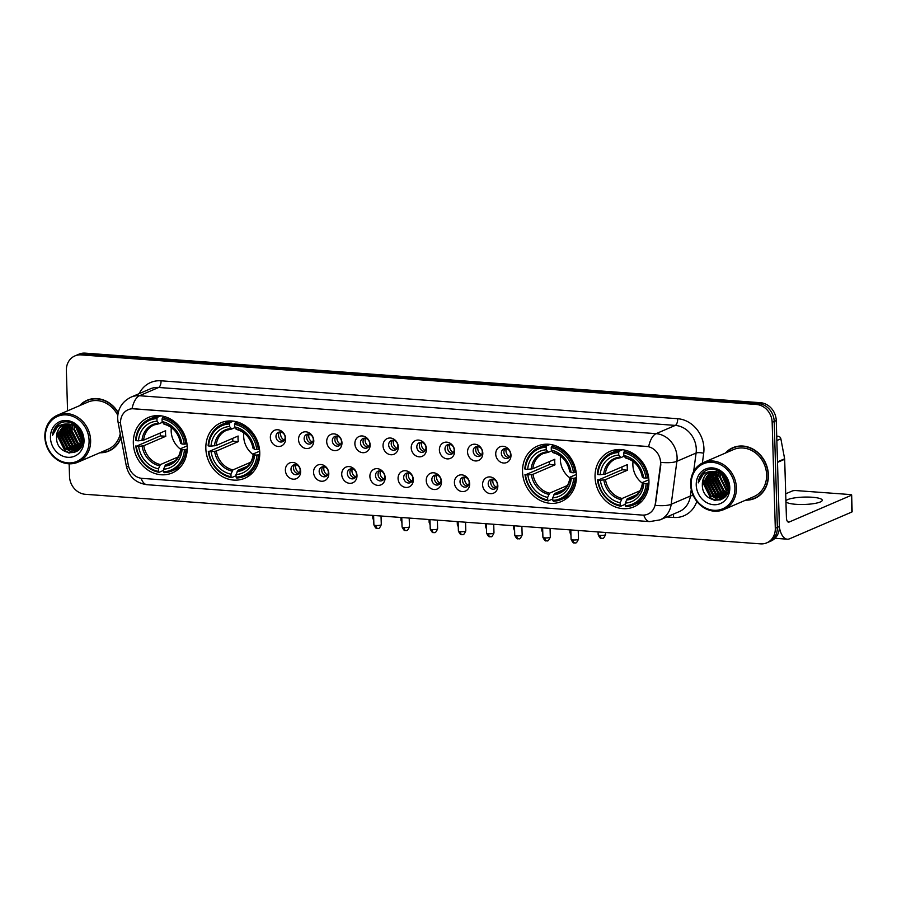 <?xml version="1.0" encoding="UTF-8"?>
<svg xmlns="http://www.w3.org/2000/svg" width="897" height="897" viewBox="0 0 897 897"><rect width="100%" height="100%" fill="white"/><g stroke="black" fill="none" stroke-linecap="round" stroke-linejoin="round"><path stroke-width="1.35" d="M205.839 448.556A30.184 26.327 -113.3 0 0 244.724 478.269A30.184 26.327 -113.3 0 0 259.749 452.514A30.184 26.327 -113.3 0 0 220.864 422.812A30.184 26.327 -113.3 0 0 205.839 448.556M522.536 471.811A30.184 26.327 -113.3 0 0 561.41 501.513A30.184 26.327 -113.3 0 0 576.435 475.769A30.184 26.327 -113.3 0 0 537.55 446.056A30.184 26.327 -113.3 0 0 522.536 471.811M595.047 477.126A30.184 26.327 -113.3 0 0 633.921 506.839A30.184 26.327 -113.3 0 0 648.946 481.084A30.184 26.327 -113.3 0 0 610.061 451.382A30.184 26.327 -113.3 0 0 595.047 477.126M133.328 443.23A30.184 26.327 -113.3 0 0 172.213 472.943A30.184 26.327 -113.3 0 0 187.238 447.188A30.184 26.327 -113.3 0 0 148.353 417.486A30.184 26.327 -113.3 0 0 133.328 443.23M300.641 471.374A8.544 7.445 66.7 0 1 293.263 479.177A8.544 7.445 66.7 0 1 285.381 470.252A8.544 7.445 66.7 0 1 292.77 462.448A8.544 7.445 66.7 0 1 300.641 471.374M290.998 469.378A5.124 4.474 -113.3 0 0 297.602 474.423A5.124 4.474 -113.3 0 0 300.147 470.05A5.124 4.474 -113.3 0 0 293.543 465.005A5.124 4.474 -113.3 0 0 290.998 469.378M328.807 473.437A8.544 7.445 66.7 0 1 321.429 481.24A8.544 7.445 66.7 0 1 313.558 472.327A8.544 7.445 66.7 0 1 320.935 464.523A8.544 7.445 66.7 0 1 328.807 473.437M319.164 471.441A5.124 4.474 -113.3 0 0 325.768 476.486A5.124 4.474 -113.3 0 0 328.324 472.114A5.124 4.474 -113.3 0 0 321.72 467.068A5.124 4.474 -113.3 0 0 319.164 471.441M356.984 475.511A8.544 7.445 66.7 0 1 349.606 483.315A8.544 7.445 66.7 0 1 341.723 474.39A8.544 7.445 66.7 0 1 349.101 466.586A8.544 7.445 66.7 0 1 356.984 475.511M347.341 473.515A5.124 4.474 -113.3 0 0 353.945 478.561A5.124 4.474 -113.3 0 0 356.49 474.188A5.124 4.474 -113.3 0 0 349.886 469.142A5.124 4.474 -113.3 0 0 347.341 473.515M385.149 477.574A8.544 7.445 66.7 0 1 377.772 485.378A8.544 7.445 66.7 0 1 369.9 476.453A8.544 7.445 66.7 0 1 377.278 468.66A8.544 7.445 66.7 0 1 385.149 477.574M375.507 475.578A5.124 4.474 -113.3 0 0 382.111 480.624A5.124 4.474 -113.3 0 0 384.656 476.251A5.124 4.474 -113.3 0 0 378.063 471.205A5.124 4.474 -113.3 0 0 375.507 475.578M413.326 479.648A8.544 7.445 66.7 0 1 405.949 487.452A8.544 7.445 66.7 0 1 398.066 478.527A8.544 7.445 66.7 0 1 405.444 470.723A8.544 7.445 66.7 0 1 413.326 479.648M403.684 477.653A5.124 4.474 -113.3 0 0 410.277 482.698A5.124 4.474 -113.3 0 0 412.833 478.325A5.124 4.474 -113.3 0 0 406.229 473.28A5.124 4.474 -113.3 0 0 403.684 477.653M441.492 481.711A8.544 7.445 66.7 0 1 434.114 489.515A8.544 7.445 66.7 0 1 426.243 480.59A8.544 7.445 66.7 0 1 433.621 472.786A8.544 7.445 66.7 0 1 441.492 481.711M431.849 479.716A5.124 4.474 -113.3 0 0 438.454 484.761A5.124 4.474 -113.3 0 0 440.999 480.388A5.124 4.474 -113.3 0 0 434.395 475.343A5.124 4.474 -113.3 0 0 431.849 479.716M469.669 483.786A8.544 7.445 66.7 0 1 462.28 491.59A8.544 7.445 66.7 0 1 454.409 482.664A8.544 7.445 66.7 0 1 461.787 474.861A8.544 7.445 66.7 0 1 469.669 483.786M460.015 481.79A5.124 4.474 -113.3 0 0 466.619 486.824A5.124 4.474 -113.3 0 0 469.176 482.451A5.124 4.474 -113.3 0 0 462.572 477.417A5.124 4.474 -113.3 0 0 460.015 481.79M497.835 485.849A8.544 7.445 66.7 0 1 490.457 493.653A8.544 7.445 66.7 0 1 482.575 484.728A8.544 7.445 66.7 0 1 489.964 476.924A8.544 7.445 66.7 0 1 497.835 485.849M488.192 483.853A5.124 4.474 -113.3 0 0 494.796 488.899A5.124 4.474 -113.3 0 0 497.342 484.526A5.124 4.474 -113.3 0 0 490.737 479.48A5.124 4.474 -113.3 0 0 488.192 483.853M285.616 438.667A8.544 7.445 66.7 0 1 278.238 446.471A8.544 7.445 66.7 0 1 270.356 437.545A8.544 7.445 66.7 0 1 277.745 429.753A8.544 7.445 66.7 0 1 285.616 438.667M275.973 436.671A5.124 4.474 -113.3 0 0 282.577 441.716A5.124 4.474 -113.3 0 0 285.123 437.344A5.124 4.474 -113.3 0 0 278.519 432.298A5.124 4.474 -113.3 0 0 275.973 436.671M313.782 440.741A8.544 7.445 66.7 0 1 306.404 448.545A8.544 7.445 66.7 0 1 298.533 439.62A8.544 7.445 66.7 0 1 305.911 431.816A8.544 7.445 66.7 0 1 313.782 440.741M304.139 438.745A5.124 4.474 -113.3 0 0 310.743 443.791A5.124 4.474 -113.3 0 0 313.3 439.418A5.124 4.474 -113.3 0 0 306.696 434.372A5.124 4.474 -113.3 0 0 304.139 438.745M341.959 442.804A8.544 7.445 66.7 0 1 334.581 450.608A8.544 7.445 66.7 0 1 326.699 441.683A8.544 7.445 66.7 0 1 334.076 433.879A8.544 7.445 66.7 0 1 341.959 442.804M332.316 440.808A5.124 4.474 -113.3 0 0 338.92 445.854A5.124 4.474 -113.3 0 0 341.465 441.481A5.124 4.474 -113.3 0 0 334.861 436.435A5.124 4.474 -113.3 0 0 332.316 440.808M370.125 444.878A8.544 7.445 66.7 0 1 362.747 452.682A8.544 7.445 66.7 0 1 354.876 443.757A8.544 7.445 66.7 0 1 362.253 435.953A8.544 7.445 66.7 0 1 370.125 444.878M360.482 442.883A5.124 4.474 -113.3 0 0 367.086 447.917A5.124 4.474 -113.3 0 0 369.631 443.544A5.124 4.474 -113.3 0 0 363.038 438.51A5.124 4.474 -113.3 0 0 360.482 442.883M398.302 446.941A8.544 7.445 66.7 0 1 390.913 454.745A8.544 7.445 66.7 0 1 383.041 445.82A8.544 7.445 66.7 0 1 390.419 438.016A8.544 7.445 66.7 0 1 398.302 446.941M388.659 444.946A5.124 4.474 -113.3 0 0 395.252 449.991A5.124 4.474 -113.3 0 0 397.808 445.618A5.124 4.474 -113.3 0 0 391.204 440.573A5.124 4.474 -113.3 0 0 388.659 444.946M426.467 449.016A8.544 7.445 66.7 0 1 419.09 456.82A8.544 7.445 66.7 0 1 411.218 447.895A8.544 7.445 66.7 0 1 418.596 440.091A8.544 7.445 66.7 0 1 426.467 449.016M416.825 447.009A5.124 4.474 -113.3 0 0 423.429 452.054A5.124 4.474 -113.3 0 0 425.974 447.681A5.124 4.474 -113.3 0 0 419.37 442.636A5.124 4.474 -113.3 0 0 416.825 447.009M454.633 451.079A8.544 7.445 66.7 0 1 447.255 458.883A8.544 7.445 66.7 0 1 439.384 449.958A8.544 7.445 66.7 0 1 446.762 442.154A8.544 7.445 66.7 0 1 454.633 451.079M444.99 449.083A5.124 4.474 -113.3 0 0 451.595 454.129A5.124 4.474 -113.3 0 0 454.151 449.756A5.124 4.474 -113.3 0 0 447.547 444.71A5.124 4.474 -113.3 0 0 444.99 449.083M482.81 453.142A8.544 7.445 66.7 0 1 475.432 460.946A8.544 7.445 66.7 0 1 467.55 452.032A8.544 7.445 66.7 0 1 474.928 444.228A8.544 7.445 66.7 0 1 482.81 453.142M473.168 451.146A5.124 4.474 -113.3 0 0 479.772 456.192A5.124 4.474 -113.3 0 0 482.317 451.819A5.124 4.474 -113.3 0 0 475.713 446.773A5.124 4.474 -113.3 0 0 473.168 451.146M510.976 455.216A8.544 7.445 66.7 0 1 503.598 463.02A8.544 7.445 66.7 0 1 495.727 454.095A8.544 7.445 66.7 0 1 503.105 446.291A8.544 7.445 66.7 0 1 510.976 455.216M501.333 453.22A5.124 4.474 -113.3 0 0 507.937 458.266A5.124 4.474 -113.3 0 0 510.494 453.893A5.124 4.474 -113.3 0 0 503.89 448.848A5.124 4.474 -113.3 0 0 501.333 453.22M298.779 473.638A5.124 4.474 66.7 0 1 293.554 468.279A5.124 4.474 66.7 0 1 294.934 464.691M326.945 475.702A5.124 4.474 66.7 0 1 321.731 470.342A5.124 4.474 66.7 0 1 323.099 466.754M355.122 477.776A5.124 4.474 66.7 0 1 349.897 472.405A5.124 4.474 66.7 0 1 351.265 468.828M383.288 479.839A5.124 4.474 66.7 0 1 378.063 474.479A5.124 4.474 66.7 0 1 379.442 470.891M411.465 481.902A5.124 4.474 66.7 0 1 406.24 476.542A5.124 4.474 66.7 0 1 407.608 472.954M439.631 483.976A5.124 4.474 66.7 0 1 434.406 478.617A5.124 4.474 66.7 0 1 435.785 475.029M467.797 486.039A5.124 4.474 66.7 0 1 462.583 480.68A5.124 4.474 66.7 0 1 463.951 477.092M495.974 488.114A5.124 4.474 66.7 0 1 490.749 482.754A5.124 4.474 66.7 0 1 492.117 479.166M283.755 440.932A5.124 4.474 66.7 0 1 278.53 435.572A5.124 4.474 66.7 0 1 279.898 431.984M311.921 442.995A5.124 4.474 66.7 0 1 306.707 437.635A5.124 4.474 66.7 0 1 308.075 434.047M340.098 445.069A5.124 4.474 66.7 0 1 334.873 439.709A5.124 4.474 66.7 0 1 336.24 436.121M368.263 447.132A5.124 4.474 66.7 0 1 363.038 441.773A5.124 4.474 66.7 0 1 364.417 438.185M396.44 449.206A5.124 4.474 66.7 0 1 391.215 443.847A5.124 4.474 66.7 0 1 392.583 440.259M424.606 451.269A5.124 4.474 66.7 0 1 419.381 445.91A5.124 4.474 66.7 0 1 420.76 442.322M452.772 453.344A5.124 4.474 66.7 0 1 447.558 447.984A5.124 4.474 66.7 0 1 448.926 444.396M480.949 455.407A5.124 4.474 66.7 0 1 475.724 450.047A5.124 4.474 66.7 0 1 477.092 446.459M509.115 457.481A5.124 4.474 66.7 0 1 503.901 452.11A5.124 4.474 66.7 0 1 505.269 448.534M120.837 425.458A15.384 13.41 66.7 0 1 120.546 422.823A15.384 13.41 66.7 0 1 128.204 409.705A15.384 13.41 66.7 0 1 133.832 408.774L646.389 446.403A15.384 13.41 66.7 0 1 660.439 465.072L655.326 503.632A15.384 13.41 66.7 0 1 647.802 514.16A15.384 13.41 66.7 0 1 642.174 515.08L142.163 478.381A15.384 13.41 66.7 0 1 128.271 464.949L120.837 425.458M99.825 452.772A27.628 24.084 -113.3 0 0 108.862 451.045A27.628 24.084 -113.3 0 0 121.005 437.792M107.304 451.348A27.628 24.084 -113.3 0 0 109.871 450.586M745.609 500.178A27.628 24.084 -113.3 0 0 754.646 498.463A27.628 24.084 -113.3 0 0 768.393 474.894A27.628 24.084 -113.3 0 0 732.815 447.715A27.628 24.084 -113.3 0 0 725.348 453.097M753.088 498.754A27.628 24.084 -113.3 0 0 755.666 497.992M120.546 422.711A19.936 2.422 -10.7 0 1 118.034 422.027L117.642 418.439C117.742 408.628 122.227 401.52 131.108 397.113A22.784 19.869 66.7 0 1 139.45 395.734A19.936 8.88 94.2 0 0 132.005 408.707L648.643 446.639A19.936 8.88 -85.8 0 1 656.088 433.666A22.784 19.869 66.7 0 1 677.089 457.459A22.784 19.869 66.7 0 1 676.887 461.305L671.191 504.282A22.784 19.869 66.7 0 1 660.046 519.868L679.253 511.604A22.784 19.869 -113.3 0 0 690.387 496.019L691.262 489.493M69.136 463.805L69.517 476.442A17.088 14.901 -113.3 0 0 85.271 494.292L760.544 543.862A17.088 14.901 -113.3 0 0 766.8 542.831L770.904 541.07A17.088 14.901 -113.3 0 0 779.403 526.494L776.253 420.558L774.212 421.444A17.088 14.901 -113.3 0 0 758.458 403.594L83.174 354.023A17.088 14.901 -113.3 0 0 76.918 355.055A17.088 14.901 -113.3 0 1 83.174 354.023L758.458 403.594A17.088 14.901 -113.3 0 1 774.212 421.444L777.351 527.369L774.212 421.444L772.16 422.319A17.088 14.901 -113.3 0 0 756.406 404.48L81.134 354.898A17.088 14.901 -113.3 0 0 74.877 355.93A17.088 14.901 -113.3 0 0 66.367 370.506L67.567 410.848M768.852 541.945A17.088 14.901 -113.3 0 0 777.351 527.369A17.088 14.901 -113.3 0 1 768.852 541.945M660.562 460.139L660.809 464.904L655.292 505.359A19.936 5.517 7.6 0 0 671.191 504.282L690.387 496.019A5.696 1.57 -172.4 0 1 693.303 495.626M118.236 412.553A27.628 24.084 -113.3 0 0 87.02 400.297A27.628 24.084 -113.3 0 0 79.564 405.691M766.8 542.831A17.088 14.901 -113.3 0 0 775.3 528.255L772.16 422.319M733.847 447.3A27.628 24.084 -113.3 0 0 731.526 448.646M88.063 399.894A27.628 24.084 -113.3 0 0 85.731 401.228M776.253 420.558A17.088 14.901 -113.3 0 0 760.51 402.708L85.226 353.138A17.088 14.901 -113.3 0 0 78.97 354.169L74.877 355.93M89.083 440.505A24.488 21.36 -113.3 0 0 66.513 414.919A24.488 21.36 -113.3 0 0 45.355 437.288A24.488 21.36 -113.3 0 0 67.937 462.874A24.488 21.36 -113.3 0 0 89.083 440.505M90.619 440.36A25.632 22.347 -113.3 0 0 57.599 415.132A25.632 22.347 -113.3 0 0 44.85 436.996A25.632 22.347 -113.3 0 0 77.86 462.224A25.632 22.347 -113.3 0 0 90.619 440.36M117.765 415.322A25.632 22.347 -113.3 0 0 87.816 402.136L57.599 415.132M90.642 399.12A27.336 23.838 -113.3 0 0 89.184 399.681L87.132 400.567A27.336 23.838 -113.3 0 0 80.192 405.41M118.157 412.9A27.336 23.838 -113.3 0 0 87.132 400.567M82.524 437.534L79.127 429.641M82.232 435.976L80.08 430.952M82.569 441.167L76.413 428.542L76.48 427.028M82.636 440.427L77.064 427.499M82.076 443.555L80.136 442.367L73.846 429.641L74.373 425.649M82.232 443.017L80.775 442.086L74.496 429.36L74.877 425.929M81.358 445.405L77.579 443.466L71.289 430.739L72.5 424.819M81.56 444.979L78.218 443.185L71.928 430.47L72.96 424.987M80.495 446.897L75.023 444.564L68.733 431.849L70.773 424.326M80.719 446.549L75.662 444.295L69.372 431.569L71.199 424.427M79.508 448.141L72.455 445.663L66.165 432.948L69.159 424.09M79.755 447.85L73.094 445.394L66.815 432.668L69.551 424.135M79.62 448.926L78.779 449.105M78.42 449.15L69.899 446.773L63.609 434.047L67.645 424.046M79.743 448.769L79.059 448.881M78.701 448.915L70.538 446.493L64.248 433.778L68.015 424.046M79.508 449.049L77.591 449.879M77.254 449.98L67.342 447.872L61.052 435.146L66.21 424.191M79.429 449.139L78.577 449.509M78.891 449.375L77.893 449.7M77.557 449.789L67.981 447.592L61.691 434.877L66.569 424.135M68.867 424.068A14.24 12.412 -113.3 0 0 63.653 424.931A14.24 12.412 -113.3 0 0 56.567 437.074C55.726 456.461 84.195 458.266 82.782 439.407C83.141 426.288 66.815 416.769 57.744 424.73C54.65 427.421 52.889 430.997 52.474 435.46C55.053 427.151 60.514 423.35 68.867 424.068C76.828 425.369 81.414 430.235 82.636 438.667L77.064 450.092L76.01 450.619L64.775 448.971L58.484 436.256L64.853 424.494M81.19 446.527L76.01 450.619M76.335 450.473L65.414 448.702L59.124 435.976L65.189 424.404M56.567 437.074L63.878 424.842M50.445 437.669A18.792 16.393 -113.3 0 0 67.768 457.302A18.792 16.393 -113.3 0 0 84.004 440.124A18.792 16.393 -113.3 0 0 66.67 420.502A18.792 16.393 -113.3 0 0 50.445 437.669M100.453 452.503A27.336 23.838 -113.3 0 0 108.75 450.787L110.802 449.913A27.336 23.838 -113.3 0 0 112.203 449.24M108.75 450.787A27.336 23.838 -113.3 0 0 120.904 437.265M77.86 462.224L108.077 449.218A25.632 22.347 -113.3 0 0 120.243 433.767M52.474 435.46L59.213 423.743M69.831 453.063L65.234 450.731L57.498 435.292L58.103 430.47M74.586 452.458L70.874 451.393M69.551 450.743L67.802 449.621L60.054 434.193L60.671 429.371M76.907 451.326L75.191 450.933M75.034 450.877L73.431 450.283M72.108 449.632L70.358 448.522L62.622 433.083L63.227 428.261M74.675 448.534L72.915 447.424L65.178 431.984L65.784 427.163M77.232 447.435L75.483 446.325L67.735 430.885L68.351 426.064M79.788 446.336L78.039 445.215L70.302 429.786L70.908 424.965M82.367 442.412L75.449 426.288M82.647 439.07L78.095 428.474M68.665 452.907L64.92 450.866L57.173 435.426L57.509 431.827M74.193 452.593L69.977 451.258M68.25 450.294L59.74 434.327L60.065 430.728M76.66 451.471L74.799 451.045M74.586 450.978L72.534 450.159M70.807 449.184L62.297 433.229L62.622 429.629M73.363 448.085L64.853 432.13L65.189 428.531M75.931 446.986L67.421 431.02L67.746 427.421M78.488 445.887L69.977 429.921L70.302 426.322M82.659 439.575L77.725 428.104M171.338 427.555A21.068 18.377 -113.3 0 0 171.17 431.053A21.068 18.377 -113.3 0 0 180.712 449.33M187.238 449.083L184.434 449.767A27.112 23.647 -113.3 0 1 163.613 471.788L163.534 469.209A24.488 21.36 -113.3 0 0 182.08 449.599L181.071 448.478L187.17 445.854M175.061 460.834L165.496 464.949L163.534 469.209M163.568 470.387L159.072 472.315L158.522 471.418A27.112 23.647 -113.3 0 1 136.299 446.235L138.643 446.403A24.488 21.36 -113.3 0 0 158.444 468.839L160.417 464.579L178.2 456.921M156.953 418.63L157.435 417.296A28.244 24.634 -113.3 0 0 149.631 419.045A28.244 24.634 -113.3 0 0 135.615 440.36L136.131 440.662A27.112 23.647 -113.3 0 1 156.953 418.63L157.031 421.22A24.488 21.36 -113.3 0 0 138.486 440.831L143.621 440.169L165.62 430.706A21.068 18.377 -113.3 0 0 165.53 433.475A21.068 18.377 -113.3 0 0 165.788 436.278L143.789 445.742L138.643 446.403M136.299 446.235L160.417 435.886A27.056 23.591 66.7 0 1 160.193 433.083A27.056 23.591 66.7 0 1 160.193 433.038M163.613 471.788L164.151 472.697A28.244 24.634 -113.3 0 0 171.955 470.947L177.438 468.582A28.244 24.634 -113.3 0 0 180.398 467.023M185.802 444.049A28.244 24.634 -113.3 0 0 162.525 417.666L162.043 419.011A27.112 23.647 -113.3 0 1 184.266 444.194L186.924 443.567M164.846 416.668L162.525 417.666M171.955 470.947A28.244 24.634 -113.3 0 0 185.971 449.621M135.783 445.944A28.244 24.634 -113.3 0 0 159.072 472.315M184.266 444.194L181.912 444.015A24.488 21.36 -113.3 0 0 162.122 421.59L162.043 419.011M182.08 449.599L184.434 449.767M158.444 468.839L158.522 471.418M162.122 421.59L164.286 424.068M180.902 442.905L181.912 444.015M164.622 466.16A21.909 19.106 -113.3 0 0 180.914 448.926L181.071 448.478M158.276 415.603A28.244 24.634 -113.3 0 0 155.103 416.69L149.631 419.045M157.435 417.296L160.866 415.816M138.486 440.831L136.131 440.662M162.525 422.263L159.195 423.698L157.031 421.22M159.195 423.698L158.264 423.261A21.909 19.106 -113.3 0 0 141.973 440.505M160.417 435.886L165.788 436.278M243.849 432.881A21.068 18.377 -113.3 0 0 243.681 436.379A21.068 18.377 -113.3 0 0 253.223 454.644M259.749 454.398L256.946 455.093A27.112 23.647 -113.3 0 1 236.124 477.114L236.046 474.535A24.488 21.36 -113.3 0 0 254.591 454.925L253.582 453.804L259.682 451.18M247.572 466.16L238.008 470.275L236.046 474.535M236.079 475.713L231.583 477.641L231.034 476.744A27.112 23.647 -113.3 0 1 208.81 451.561L211.154 451.729A24.488 21.36 -113.3 0 0 230.955 474.165L232.928 469.905L250.712 462.247M229.464 423.956L229.946 422.622A28.244 24.634 -113.3 0 0 222.142 424.371A28.244 24.634 -113.3 0 0 208.126 445.686L208.642 445.977A27.112 23.647 -113.3 0 1 229.464 423.956L229.542 426.535A24.488 21.36 -113.3 0 0 210.997 446.157L216.132 445.495L238.131 436.02A21.068 18.377 -113.3 0 0 238.041 438.801A21.068 18.377 -113.3 0 0 238.299 441.604L216.3 451.068L211.154 451.729M208.81 451.561L232.928 441.201A27.056 23.591 66.7 0 1 232.704 438.409A27.056 23.591 66.7 0 1 232.704 438.364M236.124 477.114L236.662 478.023A28.244 24.634 -113.3 0 0 244.466 476.262L249.949 473.908A28.244 24.634 -113.3 0 0 252.909 472.349M258.314 449.375A28.244 24.634 -113.3 0 0 235.036 422.992L234.554 424.326A27.112 23.647 -113.3 0 1 256.777 449.52L259.435 448.892M237.357 421.994L235.036 422.992M244.466 476.262A28.244 24.634 -113.3 0 0 258.482 454.947M208.295 451.258A28.244 24.634 -113.3 0 0 231.583 477.641M256.777 449.52L254.423 449.341A24.488 21.36 -113.3 0 0 234.633 426.916L234.554 424.326M254.591 454.925L256.946 455.093M230.955 474.165L231.034 476.744M234.633 426.916L236.797 429.394M253.414 448.231L254.423 449.341M237.133 471.486A21.909 19.106 -113.3 0 0 253.425 454.252L253.582 453.804M230.787 420.928A28.244 24.634 -113.3 0 0 227.614 422.005L222.142 424.371M229.946 422.622L233.377 421.142M210.997 446.157L208.642 445.977M235.036 427.589L231.706 429.024L229.542 426.535M231.706 429.024L230.776 428.587A21.909 19.106 -113.3 0 0 214.484 445.831M232.928 441.201L238.299 441.604M560.535 456.125A21.068 18.377 -113.3 0 0 560.367 459.623A21.068 18.377 -113.3 0 0 569.909 477.899M576.435 477.653L573.632 478.336A27.112 23.647 -113.3 0 1 552.81 500.369L552.731 497.79A24.488 21.36 -113.3 0 0 571.288 478.168L570.279 477.058L576.367 474.435M564.258 489.414L554.694 493.518L552.731 497.79M552.765 498.956L548.269 500.896L547.719 499.988A27.112 23.647 -113.3 0 1 525.496 474.805L527.851 474.984A24.488 21.36 -113.3 0 0 547.652 497.409L549.614 493.148L567.397 485.501M546.161 447.211L546.632 445.865A28.244 24.634 -113.3 0 0 538.828 447.614A28.244 24.634 -113.3 0 0 524.823 468.94L525.328 469.232A27.112 23.647 -113.3 0 1 546.161 447.211L546.239 449.789A24.488 21.36 -113.3 0 0 527.683 469.4L532.829 468.739L554.828 459.275A21.068 18.377 -113.3 0 0 554.738 462.045A21.068 18.377 -113.3 0 0 554.996 464.848L532.986 474.311L527.851 474.984M525.496 474.805L549.614 464.455A27.056 23.591 66.7 0 1 549.401 461.652A27.056 23.591 66.7 0 1 549.39 461.607M552.81 500.369L553.359 501.266A28.244 24.634 -113.3 0 0 561.163 499.517L566.646 497.162A28.244 24.634 -113.3 0 0 569.606 495.604M575.011 472.618A28.244 24.634 -113.3 0 0 551.722 446.235L551.24 447.581A27.112 23.647 -113.3 0 1 573.475 472.764L576.121 472.136M554.043 445.237L551.722 446.235M561.163 499.517A28.244 24.634 -113.3 0 0 575.168 478.191M524.98 474.513A28.244 24.634 -113.3 0 0 548.269 500.896M573.475 472.764L571.12 472.596A24.488 21.36 -113.3 0 0 551.319 450.159L551.24 447.581M571.288 478.168L573.632 478.336M547.652 497.409L547.719 499.988M551.319 450.159L553.483 452.649M570.111 471.474L571.12 472.596M553.819 494.74A21.909 19.106 -113.3 0 0 570.122 477.496L570.279 477.058M547.473 444.183A28.244 24.634 -113.3 0 0 544.311 445.26L538.828 447.614M546.632 445.865L550.074 444.385M527.683 469.4L525.328 469.232M551.733 450.843L548.403 452.267L546.239 449.789M548.403 452.267L547.473 451.841A21.909 19.106 -113.3 0 0 531.17 469.075M549.614 464.455L554.996 464.848M633.047 461.45A21.068 18.377 -113.3 0 0 632.878 464.949A21.068 18.377 -113.3 0 0 642.42 483.225M648.946 482.978L646.143 483.662A27.112 23.647 -113.3 0 1 625.321 505.684L625.243 503.105A24.488 21.36 -113.3 0 0 643.799 483.494L642.79 482.373L648.879 479.76M636.769 494.729L627.205 498.844L625.243 503.105M625.276 504.282L620.78 506.211L620.231 505.314A27.112 23.647 -113.3 0 1 598.007 480.13L600.362 480.299A24.488 21.36 -113.3 0 0 620.163 502.735L622.126 498.474L639.909 490.816M618.672 452.525L619.143 451.191A28.244 24.634 -113.3 0 0 611.339 452.94A28.244 24.634 -113.3 0 0 597.335 474.255L597.839 474.558A27.112 23.647 -113.3 0 1 618.672 452.525L618.751 455.115A24.488 21.36 -113.3 0 0 600.194 474.726L605.34 474.065L627.339 464.601A21.068 18.377 -113.3 0 0 627.25 467.371A21.068 18.377 -113.3 0 0 627.508 470.174L605.497 479.637L600.362 480.299M598.007 480.13L622.126 469.781A27.056 23.591 66.7 0 1 621.913 466.978A27.056 23.591 66.7 0 1 621.901 466.933M625.321 505.684L625.871 506.592A28.244 24.634 -113.3 0 0 633.674 504.843L639.157 502.477A28.244 24.634 -113.3 0 0 642.117 500.918M647.522 477.944A28.244 24.634 -113.3 0 0 624.234 451.561L623.751 452.907A27.112 23.647 -113.3 0 1 645.986 478.09L648.632 477.462M626.554 450.563L624.234 451.561M633.674 504.843A28.244 24.634 -113.3 0 0 647.679 483.517M597.492 479.839A28.244 24.634 -113.3 0 0 620.78 506.211M645.986 478.09L643.631 477.922A24.488 21.36 -113.3 0 0 623.83 455.485L623.751 452.907M643.799 483.494L646.143 483.662M620.163 502.735L620.231 505.314M623.83 455.485L625.994 457.963M642.622 476.8L643.631 477.922M626.33 500.055A21.909 19.106 -113.3 0 0 642.633 482.821L642.79 482.373M619.984 449.498A28.244 24.634 -113.3 0 0 616.822 450.586L611.339 452.94M619.143 451.191L622.585 449.711M600.194 474.726L597.839 474.558M624.245 456.158L620.915 457.593L618.751 455.115M620.915 457.593L619.984 457.156A21.909 19.106 -113.3 0 0 603.681 474.401M622.126 469.781L627.508 470.174M280.873 432.051A6.268 5.46 -113.3 0 0 280.582 434.17A6.268 5.46 -113.3 0 0 284.371 440.18M309.05 434.126A6.268 5.46 -113.3 0 0 308.759 436.245A6.268 5.46 -113.3 0 0 312.548 442.243M337.216 436.189A6.268 5.46 -113.3 0 0 336.924 438.308A6.268 5.46 -113.3 0 0 340.714 444.318M365.393 438.263A6.268 5.46 -113.3 0 0 365.101 440.382A6.268 5.46 -113.3 0 0 368.88 446.381M393.559 440.326A6.268 5.46 -113.3 0 0 393.267 442.445A6.268 5.46 -113.3 0 0 397.057 448.444M421.725 442.389A6.268 5.46 -113.3 0 0 421.444 444.52A6.268 5.46 -113.3 0 0 425.223 450.518M449.902 444.464A6.268 5.46 -113.3 0 0 449.61 446.583A6.268 5.46 -113.3 0 0 453.4 452.581M478.067 446.527A6.268 5.46 -113.3 0 0 477.776 448.646A6.268 5.46 -113.3 0 0 481.566 454.656M506.244 448.601A6.268 5.46 -113.3 0 0 505.953 450.72A6.268 5.46 -113.3 0 0 509.743 456.719M295.898 464.758A6.268 5.46 -113.3 0 0 295.618 466.877A6.268 5.46 -113.3 0 0 299.396 472.876M324.075 466.821A6.268 5.46 -113.3 0 0 323.783 468.94A6.268 5.46 -113.3 0 0 327.573 474.95M352.241 468.896A6.268 5.46 -113.3 0 0 351.949 471.015A6.268 5.46 -113.3 0 0 355.739 477.013M380.418 470.959A6.268 5.46 -113.3 0 0 380.126 473.078A6.268 5.46 -113.3 0 0 383.905 479.088M408.584 473.033A6.268 5.46 -113.3 0 0 408.292 475.152A6.268 5.46 -113.3 0 0 412.082 481.151M436.761 475.096A6.268 5.46 -113.3 0 0 436.469 477.215A6.268 5.46 -113.3 0 0 440.248 483.225M464.926 477.17A6.268 5.46 -113.3 0 0 464.635 479.29A6.268 5.46 -113.3 0 0 468.425 485.288M493.092 479.233A6.268 5.46 -113.3 0 0 492.812 481.353A6.268 5.46 -113.3 0 0 496.59 487.351M785.94 501.715A18.22 3.689 -1.7 0 0 795.841 504.305A18.22 3.689 -1.7 0 0 822.257 500.234A18.22 3.689 -1.7 0 0 812.234 497.252A18.22 3.689 -1.7 0 0 785.918 500.918M776.746 436.974L778.293 436.312L776.724 436.2M779.403 527.414A22.784 10.159 94.2 0 0 787.297 539.198A22.784 10.159 94.2 0 0 789.629 538.772L851.847 512.008L851.354 495.279L789.136 522.043A5.696 2.534 -85.8 0 1 788.553 522.155A5.696 2.534 -85.8 0 1 786.411 517.58L784.673 459.275L777.497 462.37M851.354 495.279A2.848 0.572 -1.7 0 0 851.657 495.009L852.15 511.727A2.848 0.572 178.3 0 1 851.847 512.008M851.657 495.009A2.848 0.572 -1.7 0 0 850.087 494.539L796.188 490.581A2.848 0.572 -1.7 0 0 792.365 490.951L785.705 493.81M778.293 436.312A2.848 2.478 66.7 0 1 780.861 438.801L784.628 458.793A2.848 2.478 66.7 0 1 784.673 459.275M734.878 487.912A24.488 21.36 -113.3 0 0 712.296 462.336A24.488 21.36 -113.3 0 0 691.139 484.705A24.488 21.36 -113.3 0 0 713.72 510.281A24.488 21.36 -113.3 0 0 734.878 487.912M736.403 487.766A25.632 22.347 -113.3 0 0 703.394 462.549A25.632 22.347 -113.3 0 0 690.634 484.402A25.632 22.347 -113.3 0 0 723.655 509.631A25.632 22.347 -113.3 0 0 736.403 487.766M723.655 509.631L753.861 496.624A25.632 22.347 -113.3 0 0 766.61 474.771A25.632 22.347 -113.3 0 0 733.6 449.543L703.394 462.549M736.426 446.527A27.336 23.838 -113.3 0 0 734.968 447.087L732.927 447.973A27.336 23.838 -113.3 0 0 725.976 452.828M746.237 499.909A27.336 23.838 -113.3 0 0 754.534 498.194A27.336 23.838 -113.3 0 0 768.135 474.883A27.336 23.838 -113.3 0 0 732.927 447.973M728.319 484.952L724.922 477.058M728.028 483.382L725.864 478.37M728.353 488.573L722.197 475.948L722.264 474.435M728.42 487.845L722.859 474.917M727.871 490.962L725.931 489.773L719.641 477.047L720.168 473.055M728.016 490.424L726.57 489.493L720.28 476.778L720.661 473.336M727.153 492.812L723.363 490.872L717.073 478.157L718.295 472.226M727.344 492.386L724.002 490.603L717.723 477.877L718.744 472.394M726.278 494.314L720.807 491.971L714.517 479.256L716.568 471.732M726.503 493.967L721.446 491.702L715.156 478.976L716.983 471.833M725.292 495.548L718.25 493.081L711.96 480.355L714.943 471.497M725.55 495.256L718.889 492.801L712.599 480.074L715.335 471.542M725.404 496.333L724.563 496.512M724.215 496.568L715.683 494.18L709.392 481.454L713.429 471.452M725.538 496.176L724.854 496.288M724.484 496.333L716.322 493.899L710.043 481.184L713.799 471.452M725.292 496.467L723.386 497.286M723.049 497.387L713.126 495.279L706.836 482.564L712.005 471.598M725.225 496.546L724.361 496.927M724.675 496.781L723.688 497.106M723.341 497.196L713.765 495.009L707.475 482.283L712.353 471.542M714.651 471.486A14.24 12.412 -113.3 0 0 709.437 472.338A14.24 12.412 -113.3 0 0 702.351 484.492C701.51 503.879 729.99 505.673 728.577 486.824C728.925 473.706 712.61 464.186 703.54 472.136C700.434 474.827 698.673 478.404 698.258 482.866C700.837 474.558 706.309 470.757 714.651 471.486C722.612 472.786 727.198 477.653 728.42 486.073L722.847 497.499L721.805 498.026L710.57 496.377L704.28 483.662L710.648 471.9M726.985 493.944L721.805 498.026M722.119 497.88L711.209 496.108L704.919 483.382L710.973 471.811M702.351 484.492L709.673 472.248M696.229 485.075A18.792 16.393 -113.3 0 0 713.552 504.708A18.792 16.393 -113.3 0 0 729.788 487.542A18.792 16.393 -113.3 0 0 712.465 467.909A18.792 16.393 -113.3 0 0 696.229 485.075M754.534 498.194L756.586 497.319A27.336 23.838 -113.3 0 0 757.987 496.646M698.258 482.866L704.997 471.149M715.615 500.47L711.029 498.138L703.282 482.698L703.898 477.877M720.369 499.876L716.658 498.799M715.335 498.149L713.586 497.039L705.849 481.599L706.455 476.778M722.69 498.732L720.975 498.34M720.818 498.295L719.215 497.7M717.903 497.05L716.142 495.929L708.406 480.5L709.011 475.679M720.459 495.94L718.71 494.83L710.962 479.39L711.579 474.569M723.016 494.841L721.266 493.731L713.53 478.292L714.135 473.47M725.583 493.742L723.823 492.632L716.086 477.193L716.692 472.371M728.162 489.818L721.244 473.694M728.442 486.477L723.89 475.881M714.449 500.313L710.704 498.272L702.968 482.844L703.293 479.245M719.988 499.999L715.761 498.676M714.034 497.7L705.524 481.734L705.849 478.135M722.455 498.889L720.594 498.452M720.369 498.384L718.318 497.566M716.591 496.602L708.081 480.635L708.417 477.036M719.159 495.492L710.648 479.536L710.973 475.937M721.715 494.393L713.205 478.426L713.53 474.827M724.271 493.294L715.761 477.327L716.098 473.728M728.442 486.993L723.52 475.511M139.181 393.637A28.48 24.836 66.7 0 1 161.045 380.799L677.683 418.72A5.696 2.534 -85.8 0 1 675.284 425.402L158.657 387.47A22.784 19.869 -113.3 0 0 150.315 388.85L131.108 397.113M677.683 418.72A28.48 24.836 66.7 0 1 703.932 448.466A28.48 24.836 66.7 0 1 703.685 453.277L702.396 462.998M660.876 462.37A19.936 5.517 7.6 0 0 676.887 461.305L696.094 453.041A22.784 19.869 -113.3 0 0 696.285 449.195A22.784 19.869 -113.3 0 0 675.284 425.402L656.088 433.666L139.45 395.734L158.657 387.47A5.696 2.534 -85.8 0 0 161.045 380.799M643.743 515.102A19.936 8.88 94.2 0 0 649.663 521.606L660.046 519.868M649.663 521.606L147.018 484.705A19.936 8.88 -85.8 0 1 141.121 478.258M147.018 484.705C135.862 483.091 128.955 476.868 126.32 466.025A19.936 2.422 -10.7 0 0 128.697 466.709M696.812 501.378A28.48 24.836 66.7 0 1 673.636 517.457L666.819 516.952M756.406 404.48L760.51 402.708M81.134 354.898L85.226 353.138M775.3 528.255L779.403 526.494M693.639 471.508L696.094 453.041A5.696 1.57 -172.4 0 1 703.685 453.277M673.008 514.295A5.696 2.534 -85.8 0 1 673.636 517.457M165.496 464.949A21.068 18.377 -113.3 0 0 170.677 463.682C176.429 461.069 179.792 456.091 180.768 448.735M143.789 445.742A21.068 18.377 -113.3 0 0 160.417 464.579M180.757 443.353A21.909 19.106 -113.3 0 0 163.355 423.642M142.13 446.078A21.909 19.106 -113.3 0 0 159.531 465.79M158.803 423.732A21.068 18.377 -113.3 0 0 154.015 424.965A21.068 18.377 -113.3 0 0 143.621 440.169M238.008 470.275A21.068 18.377 -113.3 0 0 243.188 469.008C248.94 466.395 252.304 461.406 253.279 454.061M216.3 451.068A21.068 18.377 -113.3 0 0 232.928 469.905M253.268 448.668A21.909 19.106 -113.3 0 0 235.866 428.957M214.641 451.404A21.909 19.106 -113.3 0 0 232.043 471.116M231.314 429.058A21.068 18.377 -113.3 0 0 226.526 430.291A21.068 18.377 -113.3 0 0 216.132 445.495M554.694 493.518A21.068 18.377 -113.3 0 0 559.885 492.251C565.637 489.639 569.001 484.66 569.976 477.305M532.986 474.311A21.068 18.377 -113.3 0 0 549.614 493.148M569.954 471.923A21.909 19.106 -113.3 0 0 552.552 452.211M531.338 474.648A21.909 19.106 -113.3 0 0 548.729 494.359M548.011 452.301A21.068 18.377 -113.3 0 0 543.223 453.534A21.068 18.377 -113.3 0 0 532.829 468.739M627.205 498.844A21.068 18.377 -113.3 0 0 632.396 497.577C638.148 494.965 641.512 489.986 642.487 482.631M605.497 479.637A21.068 18.377 -113.3 0 0 622.126 498.474M642.465 477.249A21.909 19.106 -113.3 0 0 625.063 457.537M603.849 479.973A21.909 19.106 -113.3 0 0 621.24 499.685M620.522 457.627A21.068 18.377 -113.3 0 0 615.734 458.86A21.068 18.377 -113.3 0 0 605.34 474.065M373.701 518.701A3.7 0.751 178.3 0 1 372.816 518.242L373.769 520.619M401.878 520.776A3.7 0.751 178.3 0 1 400.981 520.316L401.934 522.682M430.044 522.839A3.7 0.751 178.3 0 1 429.147 522.379L430.1 524.756M458.221 524.902A3.7 0.751 178.3 0 1 457.324 524.453L458.277 526.819M486.387 526.976A3.7 0.751 178.3 0 1 485.49 526.517L486.443 528.882M514.564 529.039A3.7 0.751 178.3 0 1 513.667 528.58L514.62 530.957M542.73 531.114A3.7 0.751 178.3 0 1 541.833 530.654L542.786 533.02M570.896 533.177A3.7 0.751 178.3 0 1 570.01 532.717L570.963 535.094M600.216 535.397A3.7 0.751 178.3 0 1 598.176 534.791C601.068 540.656 601.506 537.471 601.607 538.368A3.7 1.648 -85.8 0 1 600.216 535.397A3.7 0.751 178.3 0 0 605.576 534.567L605.52 532.482M601.988 538.301A3.7 1.648 -85.8 0 1 601.607 538.368C602.324 537.471 602.806 540.756 605.576 534.567M375.921 525.485A3.7 0.751 178.3 0 1 373.892 524.88C376.785 530.744 377.222 527.559 377.323 528.456A3.7 1.648 -85.8 0 1 375.921 525.485A3.7 0.751 178.3 0 0 381.292 524.655L381.034 515.999M377.693 528.389A3.7 1.648 -85.8 0 1 377.323 528.456C378.041 527.559 378.523 530.845 381.292 524.655M404.099 527.548A3.7 0.751 178.3 0 1 402.058 526.943C404.951 532.807 405.399 529.622 405.489 530.531A3.7 1.648 -85.8 0 1 404.099 527.548A3.7 0.751 178.3 0 0 409.458 526.718L409.2 518.074M405.87 530.452A3.7 1.648 -85.8 0 1 405.489 530.531C406.206 529.634 406.689 532.908 409.458 526.718M432.264 529.622A3.7 0.751 178.3 0 1 430.235 529.006C433.128 534.87 433.565 531.697 433.666 532.594A3.7 1.648 -85.8 0 1 432.264 529.622A3.7 0.751 178.3 0 0 437.635 528.793L437.377 520.137M434.036 532.526A3.7 1.648 -85.8 0 1 433.666 532.594C434.383 531.697 434.854 534.982 437.635 528.793M460.441 531.686A3.7 0.751 178.3 0 1 458.401 531.08C461.293 536.944 461.742 533.76 461.832 534.657A3.7 1.648 -85.8 0 1 460.441 531.686A3.7 0.751 178.3 0 0 465.801 530.856L465.543 522.2M462.213 534.59A3.7 1.648 -85.8 0 1 461.832 534.657C462.549 533.771 463.031 537.045 465.801 530.856M488.607 533.749A3.7 0.751 178.3 0 1 486.578 533.143C489.459 539.007 489.908 535.834 489.997 536.731A3.7 1.648 -85.8 0 1 488.607 533.749A3.7 0.751 178.3 0 0 493.978 532.93L493.72 524.274M490.379 536.664A3.7 1.648 -85.8 0 1 489.997 536.731C490.726 535.834 491.197 539.119 493.978 532.93M516.784 535.823A3.7 0.751 178.3 0 1 514.743 535.217C517.636 541.082 518.074 537.897 518.174 538.794A3.7 1.648 -85.8 0 1 516.784 535.823A3.7 0.751 178.3 0 0 522.144 534.993L521.886 526.337M518.556 538.727A3.7 1.648 -85.8 0 1 518.174 538.794C518.892 537.908 519.374 541.183 522.144 534.993M544.95 537.886A3.7 0.751 178.3 0 1 542.909 537.281C545.802 543.145 546.251 539.972 546.34 540.869A3.7 1.648 -85.8 0 1 544.95 537.886A3.7 0.751 178.3 0 0 550.31 537.068L550.063 528.411M546.722 540.801A3.7 1.648 -85.8 0 1 546.34 540.869C547.058 539.972 547.54 543.246 550.31 537.068M573.116 539.96A3.7 0.751 178.3 0 1 571.086 539.355C573.979 545.219 574.416 542.035 574.517 542.932A3.7 1.648 -85.8 0 1 573.116 539.96A3.7 0.751 178.3 0 0 578.487 539.131L578.229 530.475M574.887 542.864A3.7 1.648 -85.8 0 1 574.517 542.932C575.235 542.035 575.717 545.32 578.487 539.131M789.136 522.043L787.992 521.964M777.486 461.865L784.628 458.793M780.861 438.801L776.847 440.528M118.034 422.027L126.32 466.025M180.611 443.185C178.413 432.982 172.852 426.624 163.916 424.113M154.015 424.965L158.993 423.754M253.122 448.511C250.925 438.297 245.363 431.939 236.427 429.439M226.526 430.291L231.504 429.069M569.808 471.766C567.622 461.551 562.049 455.194 553.113 452.682M543.223 453.534L548.202 452.323M642.319 477.081C640.133 466.877 634.56 460.52 625.624 458.008M615.734 458.86L620.713 457.649M776.69 435.213L776.948 436.211M372.816 518.242L372.726 515.394M400.981 520.316L400.892 517.457M429.147 522.379L429.069 519.531M457.324 524.453L457.235 521.594M485.49 526.517L485.412 523.669M513.667 528.58L513.577 525.732M541.833 530.654L541.754 527.795M570.01 532.717L569.92 529.869M598.176 534.791L598.086 531.932M373.892 524.88L373.612 515.461M402.058 526.943L401.778 517.524M430.235 529.006L429.955 519.587M458.401 531.08L458.12 521.662M486.578 533.143L486.297 523.725M514.743 535.217L514.463 525.799M542.909 537.281L542.629 527.862M571.086 539.355L570.806 529.936M787.297 539.198L774.997 538.29"/></g></svg>
